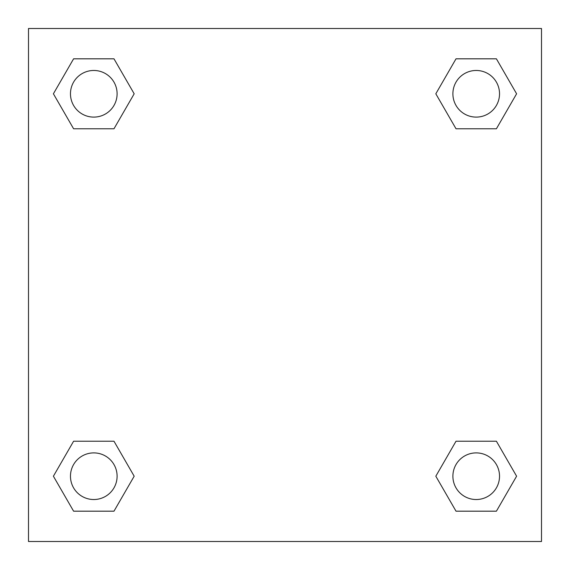 <?xml version="1.0" encoding="UTF-8"?>
<svg xmlns="http://www.w3.org/2000/svg" width="570" height="570" viewBox="0 0 570 570"><rect width="100%" height="100%" fill="white"/><g stroke="black" fill="none" stroke-linecap="round" stroke-linejoin="round"><path stroke-width="0.85" d="M496.406 128.77L456.014 128.77L496.406 128.77L516.598 93.793L496.406 128.77L456.014 128.77L435.822 93.793L456.014 58.817L435.822 93.793M73.594 58.817L113.986 58.817L73.594 58.817L113.986 58.817L134.178 93.793L113.986 128.77L73.594 128.77L113.986 128.77L73.594 128.77L53.402 93.793L73.594 58.817L53.402 93.793M73.594 441.23L113.986 441.23L73.594 441.23L53.402 476.207L73.594 441.23L113.986 441.23L134.178 476.207L113.986 511.183L73.594 511.183L113.986 511.183L73.594 511.183L53.402 476.207M473.52 441.23L456.014 441.23L473.52 441.23L456.014 441.23L435.822 476.207L456.014 441.23L496.406 441.23L456.014 441.23L496.406 441.23L516.598 476.207L496.406 511.183L456.014 511.183L496.406 511.183L456.014 511.183L435.822 476.207M541.5 28.5L28.5 28.5L28.5 541.5L541.5 541.5L541.5 28.5M456.014 58.817L496.406 58.817L456.014 58.817L496.406 58.817L516.598 93.793M499.527 476.207A23.32 23.32 0 0 0 464.55 456.014A23.32 23.32 0 0 0 464.55 496.406A23.32 23.32 0 0 0 499.527 476.207M117.107 476.207A23.32 23.32 0 0 0 82.13 456.014A23.32 23.32 0 0 0 82.13 496.406A23.32 23.32 0 0 0 117.107 476.207M499.527 93.793A23.32 23.32 0 0 0 464.55 73.594A23.32 23.32 0 0 0 464.55 113.986A23.32 23.32 0 0 0 499.527 93.793M117.107 93.793A23.32 23.32 0 0 0 82.13 73.594A23.32 23.32 0 0 0 82.13 113.986A23.32 23.32 0 0 0 117.107 93.793M96.48 441.23L113.986 441.23M473.52 128.77L456.014 128.77M113.986 128.77L96.48 128.77"/></g></svg>
